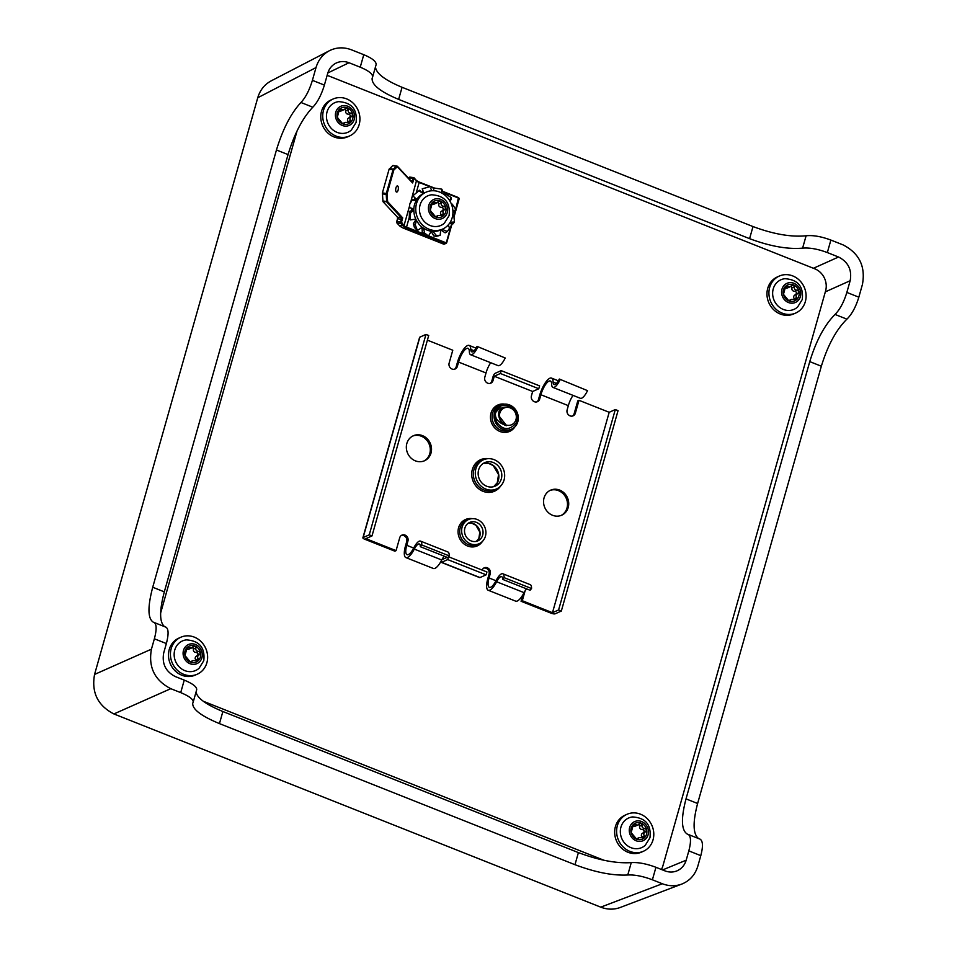 <?xml version="1.0" encoding="UTF-8"?>
<svg xmlns="http://www.w3.org/2000/svg" width="957" height="957" viewBox="0 0 957 957"><rect width="100%" height="100%" fill="white"/><g stroke="black" fill="none" stroke-linecap="round" stroke-linejoin="round"><path stroke-width="1.44" d="M498.489 415.278L506.624 425.709C498.142 422.791 494.482 418.412 495.63 412.575L501.312 405.66L509.423 405.66L513 408.412M501.205 405.708A12.441 11.233 -114.1 0 0 501.097 405.756A12.441 11.233 -114.1 0 0 500.81 405.9C495.056 409.548 493.656 414.931 496.611 422.049C502.951 430.483 509.519 430.746 516.325 422.803C519.196 410.876 514.471 409.787 510.081 406.761L501.982 407.826C498.035 410.278 497.616 414.883 500.726 421.618A9.618 8.685 65.9 0 0 506.624 425.709M165.705 627.098L165.944 627.182C168.635 628.869 168.779 634.324 166.362 643.547L163.719 652.865C161.769 663.668 165.633 671.575 175.322 676.575L184.246 680.116L180.717 692.617C189.259 696.182 193.41 699.352 193.182 702.139L192.74 703.204C192.237 709.185 201.137 715.992 219.452 723.612L574.978 864.697C595.338 872.353 612.935 875.787 627.768 874.997C634.682 874.626 642.889 876.229 652.399 879.794L662.328 883.742C668.955 886.278 675.451 886.397 681.791 884.077L620.22 907.487C613.868 909.796 607.384 909.688 600.757 907.152L113.895 713.946C97.758 705.62 91.31 692.449 94.564 674.434L257.744 97.758C260.041 90.09 264.515 84.467 271.178 80.867L329.435 50.697C322.784 54.298 318.31 59.92 316.013 67.576L257.744 97.758M452.183 217.706A20.229 18.255 -114.1 0 1 442.601 229.094A20.229 18.255 -114.1 0 1 417.683 218.088A20.229 18.255 -114.1 0 1 426.092 192.166A20.229 18.255 -114.1 0 1 446.309 196.412A20.229 18.255 -114.1 0 1 452.183 217.706M416.163 200.492A20.229 18.255 -114.1 0 1 419.991 195.695L422.922 193.661A20.229 18.255 -114.1 0 1 424.13 193.039L426.092 192.166M440.208 235.231L440.088 235.278A24.894 22.466 -114.1 0 1 436.236 236.295L433.916 236.032L440.208 235.231L440.639 229.979A20.229 18.255 -114.1 0 1 436.189 231.247L432.672 231.379A20.229 18.255 -114.1 0 1 426.583 229.895L423.341 228.113A20.229 18.255 -114.1 0 1 418.52 223.603L416.427 220.397A20.229 18.255 -114.1 0 1 414.19 214.081L413.795 210.289A20.229 18.255 -114.1 0 1 414.728 203.865L416.223 200.492L412 200.276L411.773 199.116L415.159 200.432M435.985 217.083L438.246 215.504L443.534 215.636A8.709 7.859 -114.1 0 1 435.746 217.012L437.325 216.485L435.746 217.012A8.709 7.859 -114.1 0 1 430.231 210.361A8.709 7.859 -114.1 0 1 432.492 202.346A8.709 7.859 -114.1 0 1 440.28 200.982L438.174 201.736L439.036 201.03M443.127 215.911L443.558 213.686C442.469 212.047 442.852 210.696 444.706 209.595L445.806 207.621L443.976 206.305C441.835 206.114 440.902 204.989 441.165 202.92L440.28 200.982A8.709 7.859 -114.1 0 1 445.806 207.621A8.709 7.859 -114.1 0 1 443.534 215.636M437.887 202.094L438.725 204.008L441.165 202.92M434.645 203.853A3.05 2.751 -114.1 0 1 432.731 204.188L431.763 203.518M441.5 215.887L440.507 213.555A3.05 2.751 -114.1 0 1 441.057 211.581L442.266 210.696C443.904 209.176 443.653 208.076 441.536 207.394L440.064 207.095A3.05 2.751 -114.1 0 1 438.713 205.468L438.725 204.008M447.23 212.645A10.455 9.438 -114.1 0 1 431.045 215.492A10.455 9.438 -114.1 0 1 435.758 198.829A10.455 9.438 -114.1 0 1 447.23 212.645M444.395 223.16A16.185 14.606 -114.1 0 1 421.008 216.593A16.185 14.606 -114.1 0 1 431.715 194.785C444.742 195.647 450.532 202.585 449.108 215.6L444.395 223.16M435.519 216.76A3.05 2.751 -114.1 0 1 435.842 216.581L438.246 215.504M431.918 203.458L434.215 202.429L432.492 202.346L430.231 210.361L435.746 217.012M434.215 202.429L436.727 202.944L438.174 201.736M422.767 227.718L422.216 227.491A19.14 17.274 -114.1 0 1 422.025 227.359M422.288 232.659L424.705 233.101L428.485 236.068L424.776 235.183L422.288 232.659L422.073 228.029M424.705 233.101L423.437 228.077M416.247 220.038L415.84 220.038A19.14 17.274 -114.1 0 1 415.577 219.5L415.912 219.356M413.352 223.627L415.23 224.728L417.372 230.422A24.894 22.466 -114.1 0 1 414.369 227.287L413.352 223.627L415.458 220.397M415.23 224.728L416.522 220.361M433.916 236.032L431.14 231.415M436.464 235.578L432.779 231.343M409.512 211.353L410.577 212.717L410.086 219.859A24.894 22.466 -114.1 0 1 409.273 217.418L409.512 211.353L413.568 210.289M410.577 212.717L413.891 210.265M442.122 229.309L447.362 231.51L445.125 232.838L440.734 229.931M450.185 222.323L454.479 221.976L452.9 223.938L449.467 223.436M419.561 190.216L413.448 195.312L419.561 190.216L422.922 193.661M419.118 190.742L420.805 192.034M452.936 211.461L455.903 209.535L455.173 211.712L452.936 212.418M431.81 190.754L430.889 188.673M449.587 200.503L451.249 197.525L451.333 199.439L449.814 200.886M441.608 192.943L441.775 189.151L442.397 190.395L441.632 192.441M417.491 230.47L422.169 227.264M428.485 236.068L431.248 231.223M415.577 219.5L413.986 219.38M415.063 219.596L415.852 219.237M410.17 219.919L415.793 219.117M413.819 208.949L409.716 207.657L409.62 204.523L412 200.276M413.58 209.858L411.032 208.076M413.077 209.655L413.807 209.332M447.362 231.51L449.527 228.185L448.283 224.919M416.774 199.451L413.364 196.317L413.448 195.312M416.044 200.48L414.273 197.154M454.479 221.976L453.941 216.808L452.637 215.708M422.946 193.637L422.803 190.347M430.016 186.675L422.216 188.828L423.903 193.147M455.903 209.535L452.254 204.14L451.393 204.104M441.775 189.151L433.94 188.003L433.593 190.156M433.665 189.737L433.497 190.73M451.249 197.525L444.945 193.601L443.988 194.45M409.62 204.523L411.773 199.116M396.21 191.867A3.11 1.292 -82.2 0 1 395.827 188.326A3.11 1.292 -82.2 0 1 397.442 185.921A3.11 1.292 -82.2 0 1 398.303 189.175A3.11 1.292 -82.2 0 1 396.605 192.082A3.11 1.292 -82.2 0 1 396.21 191.867M749.582 238.664C769.954 246.284 787.623 249.442 802.6 248.138C809.586 247.528 817.84 249.011 827.338 252.564L830.879 240.063C821.369 236.511 813.115 235.075 806.105 235.769C791.08 237.24 773.388 234.166 753.003 226.558L749.582 238.664L398.638 99.396C380.336 91.74 371.507 84.683 372.141 78.235L372.596 77.074C372.895 74.06 368.78 70.77 360.239 67.193L349.018 62.743C344.556 61.057 340.273 61.164 336.146 63.066C331.947 65.184 329.124 68.629 327.701 73.39L324.387 85.089C321.408 94.863 317.557 102.232 312.819 107.208C302.687 117.855 294.433 133.657 288.057 154.591L164.317 591.857L152.725 587.251C147.522 607.025 147.737 618.689 153.359 622.229L154.077 622.469C156.697 624.12 156.804 629.562 154.376 638.798L151.445 649.157C148.191 667.173 154.639 680.343 170.777 688.681L113.895 713.946M327.091 75.507A17.429 15.731 -114.1 0 1 329.615 76.285L814.754 268.797A17.429 15.731 -114.1 0 1 825.592 290.928L662.914 865.822A17.429 15.731 -114.1 0 1 661.383 869.458M604.034 860.295L203.255 701.242M160.62 613.09L297.077 130.882M795.769 313.011L793.808 313.884A20.229 18.255 -114.1 0 1 768.89 302.879A20.229 18.255 -114.1 0 1 777.299 276.968L779.249 276.083A20.229 18.255 -114.1 0 1 799.478 280.329A20.229 18.255 -114.1 0 1 805.339 301.634A20.229 18.255 -114.1 0 1 795.769 313.011A20.229 18.255 -114.1 0 1 770.84 302.005A20.229 18.255 -114.1 0 1 779.249 276.083M643.451 851.252L641.501 852.125A20.229 18.255 -114.1 0 1 616.583 841.119A20.229 18.255 -114.1 0 1 624.993 815.208L626.943 814.323A20.229 18.255 -114.1 0 1 647.171 818.57A20.229 18.255 -114.1 0 1 653.033 839.875A20.229 18.255 -114.1 0 1 643.451 851.252A20.229 18.255 -114.1 0 1 618.533 840.246A20.229 18.255 -114.1 0 1 626.943 814.323M197.286 674.195L195.324 675.068A20.229 18.255 -114.1 0 1 170.406 664.062A20.229 18.255 -114.1 0 1 178.815 638.14L180.765 637.266A20.229 18.255 -114.1 0 1 200.994 641.513A20.229 18.255 -114.1 0 1 206.868 662.806A20.229 18.255 -114.1 0 1 197.286 674.195A20.229 18.255 -114.1 0 1 172.356 663.189A20.229 18.255 -114.1 0 1 180.765 637.266M349.592 135.954L347.63 136.827A20.229 18.255 -114.1 0 1 322.712 125.822A20.229 18.255 -114.1 0 1 331.122 99.899L333.072 99.026A20.229 18.255 -114.1 0 1 353.3 103.272A20.229 18.255 -114.1 0 1 359.174 124.566A20.229 18.255 -114.1 0 1 349.592 135.954A20.229 18.255 -114.1 0 1 324.662 124.948A20.229 18.255 -114.1 0 1 333.072 99.026M451.656 223.759L446.417 242.312L445.292 243.341A1.244 1.124 65.9 0 0 446.129 243.329L444.419 244.095A1.244 1.124 -114.1 0 1 443.581 244.107L404.416 228.567A9.953 2.907 15.8 0 1 399.356 225.589L396.904 222.957L400.827 223.495L403.28 226.127A5.598 1.639 -164.2 0 0 406.127 227.802L445.292 243.341L443.581 244.107M572.513 416.044A4.665 4.211 65.9 0 0 574.128 413.747L577.777 400.863L578.997 400.313L609.19 412.288L615.303 409.56L618.043 410.649L561.328 611.056L555.216 613.784A3.11 0.909 15.8 0 1 551.256 613.246L521.063 601.271L522.917 594.74M526.577 588.866A9.331 2.943 -68.4 0 0 524.065 592.646A15.563 4.917 -68.4 0 1 515.644 601.14L488.202 590.254A15.563 4.917 -68.4 0 1 487.831 578.518L489.039 574.224A4.665 4.211 65.9 0 0 483.656 568.111M444.251 556.196A9.331 2.943 -68.4 0 0 441.751 559.977A15.563 4.917 -68.4 0 1 433.318 568.47L405.888 557.584A15.563 4.917 -68.4 0 1 405.505 545.849L406.725 541.554A4.665 4.211 65.9 0 0 401.33 535.442M394.846 551.172L364.665 539.198A3.11 0.909 15.8 0 1 362.882 537.798A3.11 0.909 15.8 0 1 363.134 537.559L369.246 534.831L371.998 535.92L365.885 538.647L396.066 550.634L394.846 551.172M454.515 369.223A4.665 4.211 65.9 0 0 456.142 366.914L457.35 362.619A15.563 4.917 -68.4 0 1 469.205 345.429A15.563 4.917 -68.4 0 1 470.796 349.437A9.331 2.943 -68.4 0 0 471.753 351.841A9.331 2.943 -68.4 0 0 477.005 346.374L505.212 357.99L477.005 346.374M490.187 383.374A4.665 4.211 65.9 0 0 491.814 381.077L493.022 376.783A3.11 0.981 -68.4 0 1 495.056 373.374L501.169 370.634L539.592 385.886L538.779 388.745L532.666 391.473L531.446 395.767A4.665 4.211 -114.1 0 0 537.475 401.665A4.665 4.211 -114.1 0 0 539.688 399.033L540.896 394.739L568.338 405.636L567.118 409.931A4.665 4.211 -114.1 0 0 573.147 415.817A4.665 4.211 -114.1 0 0 575.36 413.197L578.997 400.313M536.841 401.88A4.665 4.211 65.9 0 0 538.456 399.583L539.676 395.289A15.563 4.917 -68.4 0 1 551.531 378.099A15.563 4.917 -68.4 0 1 553.122 382.106A9.331 2.943 -68.4 0 0 554.079 384.511A9.331 2.943 -68.4 0 0 559.319 379.044L587.526 390.647L559.319 379.044M423.903 460.999A13.685 12.357 65.9 0 0 428.987 443.749A13.685 12.357 65.9 0 0 412.742 436.045M561.101 515.452A13.685 12.357 65.9 0 0 566.197 498.202A13.685 12.357 65.9 0 0 549.94 490.486M456.142 366.914L457.362 366.375L458.582 362.081A12.441 3.936 -68.4 0 1 468.057 348.324A12.441 3.936 -68.4 0 1 469.337 351.53A12.441 3.936 -68.4 0 0 470.605 354.736L498.047 365.622A12.441 3.936 -68.4 0 0 505.212 357.99M470.605 354.736A12.441 3.936 -68.4 0 0 477.77 347.092M490.714 362.715A12.441 3.936 -68.4 0 0 486.012 372.967L484.804 377.261A4.665 4.211 -114.1 0 0 490.821 383.159A4.665 4.211 -114.1 0 0 493.034 380.527L494.255 376.233L500.367 373.493L501.169 370.634M540.896 394.739A12.441 3.936 -68.4 0 1 550.383 380.994A12.441 3.936 -68.4 0 1 551.651 384.2A12.441 3.936 -68.4 0 0 552.931 387.406L580.373 398.291A12.441 3.936 -68.4 0 0 587.526 390.647M552.931 387.406A12.441 3.936 -68.4 0 0 560.096 379.762M573.04 395.385A12.441 3.936 -68.4 0 0 568.338 405.636M413.675 548.062L406.725 545.311A12.441 3.936 -68.4 0 0 407.024 554.689A12.441 3.936 -68.4 0 0 413.771 547.894A12.441 3.936 -68.4 0 1 420.506 541.112A12.441 3.936 -68.4 0 1 421.774 544.976L449.216 555.873A12.441 3.936 -68.4 0 0 447.948 551.998L420.506 541.112M421.774 544.976L420.314 546.698L447.756 557.584L449.216 555.873M420.314 546.698A9.331 2.943 -68.4 0 0 419.357 543.995A9.331 2.943 -68.4 0 0 414.309 549.091L441.751 559.977M405.888 557.584A15.563 4.917 -68.4 0 0 414.309 549.091M488.202 590.254A15.563 4.917 -68.4 0 0 496.623 581.76L524.065 592.646M502.64 579.368L504.1 577.645L531.542 588.531L530.082 590.254L502.64 579.368A9.331 2.943 -68.4 0 0 501.683 576.664A9.331 2.943 -68.4 0 0 496.623 581.76M496.001 580.732L489.051 577.98A12.441 3.936 -68.4 0 0 489.35 587.359A12.441 3.936 -68.4 0 0 496.085 580.564A12.441 3.936 -68.4 0 1 502.832 573.769A12.441 3.936 -68.4 0 1 504.1 577.645M531.542 588.531A12.441 3.936 -68.4 0 0 530.262 584.667L502.832 573.769M362.882 537.798L419.597 337.39A3.11 0.909 15.8 0 1 419.848 337.151L425.961 334.424L428.712 335.512L371.998 535.92M615.303 409.56L558.589 609.968L561.328 611.056M440.938 561.484A3.11 0.981 -68.4 0 0 441.249 562.357L479.672 577.597A3.11 0.981 -68.4 0 0 480.007 577.573L486.12 574.834L486.934 571.975L448.462 556.747M441.249 562.357A3.11 0.981 -68.4 0 0 441.596 562.321L447.709 559.594L486.12 574.834M609.19 412.288L552.476 612.695L558.589 609.968M447.709 559.594L448.51 556.735M475.892 468.786A15.97 14.415 65.9 0 0 480.534 485.606A15.97 14.415 65.9 0 0 496.504 488.955A15.97 14.415 65.9 0 0 503.143 468.487A15.97 14.415 65.9 0 0 483.464 459.791A15.97 14.415 65.9 0 0 475.892 468.786M478.632 469.875A12.86 11.616 65.9 0 0 482.364 483.417A12.86 11.616 65.9 0 0 495.224 486.12A12.86 11.616 65.9 0 0 500.583 469.636A12.86 11.616 65.9 0 0 484.732 462.638A12.86 11.616 65.9 0 0 478.632 469.875M494.542 412.503A13.195 11.915 65.9 0 0 498.37 426.391A13.195 11.915 65.9 0 0 511.564 429.167A13.195 11.915 65.9 0 0 517.055 412.252A13.195 11.915 65.9 0 0 500.798 405.062A13.195 11.915 65.9 0 0 494.542 412.503M462.135 527.02A13.195 11.915 65.9 0 0 465.963 540.92A13.195 11.915 65.9 0 0 479.158 543.684A13.195 11.915 65.9 0 0 484.649 526.769A13.195 11.915 65.9 0 0 468.392 519.591A13.195 11.915 65.9 0 0 462.135 527.02M464.875 528.108A10.084 9.103 65.9 0 0 467.806 538.731A10.084 9.103 65.9 0 0 477.89 540.849A10.084 9.103 65.9 0 0 482.089 527.917A10.084 9.103 65.9 0 0 469.66 522.426A10.084 9.103 65.9 0 0 464.875 528.108M544.055 497.903A13.685 12.357 -114.1 0 1 550.55 490.199A13.685 12.357 -114.1 0 1 567.417 497.652A13.685 12.357 -114.1 0 1 561.723 515.189A13.685 12.357 -114.1 0 1 548.038 512.318A13.685 12.357 -114.1 0 1 544.055 497.903M406.857 443.45A13.685 12.357 -114.1 0 1 413.34 435.746A13.685 12.357 -114.1 0 1 430.219 443.199A13.685 12.357 -114.1 0 1 424.525 460.748A13.685 12.357 -114.1 0 1 410.828 457.877A13.685 12.357 -114.1 0 1 406.857 443.45M457.362 366.375A4.665 4.211 -114.1 0 1 450.484 368.014A4.665 4.211 -114.1 0 1 449.132 363.11L452.781 350.226L427.396 340.154M406.725 545.311L407.945 541.016A4.665 4.211 -114.1 0 0 401.928 535.119A4.665 4.211 -114.1 0 0 399.715 537.75L396.066 550.634M447.146 557.345L442.397 559.462L442.756 558.194M482.149 570.073A4.665 4.211 -114.1 0 1 490.259 573.686L489.051 577.98M552.476 612.695L522.295 600.721L525.082 590.864M522.295 600.721L521.063 601.271M494.255 376.233L532.666 391.473M500.367 373.493L538.779 388.745M425.961 334.424L369.246 534.831M408.89 178.6L409.118 177.835L413.041 178.373L412.311 180.945L410.9 180.753M411.558 181.627L412.599 182.966L412.311 180.945L411.785 181.71M413.46 177.643L409.716 177.057L409.118 177.835M396.772 166.051L392.777 165.561L389.092 169.245L382.393 192.919L382.967 201.628L387.621 201.664L387.095 193.769L393.794 170.095L397.311 166.745L412.599 182.966L414.19 178.337L416.642 180.969A4.976 1.459 -164.2 0 0 419.166 182.452L416.391 192.285M397.418 217.167L397.526 218.77L401.45 219.309L402.718 217.897L397.418 217.167L382.967 201.628M409.273 217.418L406.534 227.12A4.976 1.459 15.8 0 1 403.998 225.625L401.497 222.191L396.796 221.354L397.526 218.77M396.796 221.354L396.904 222.957M510.284 407.909A9.175 8.29 65.9 0 0 499.686 417.79A9.175 8.29 65.9 0 0 513.706 423.353A9.175 8.29 65.9 0 0 510.284 407.909M496.611 422.049A12.441 11.233 -114.1 0 1 495.63 412.575M627.768 874.997L631.261 862.616C616.392 863.585 598.771 860.235 578.399 852.603L222.873 711.518C205.755 704.424 196.831 697.868 196.101 691.827M164.616 626.656C159.412 622.433 159.305 610.829 164.317 591.857M324.387 85.089L312.401 80.34C309.434 90.114 305.618 97.494 300.965 102.495C291 113.213 282.829 129.051 276.453 149.986L152.725 587.251M698.61 838.559C692.964 834.157 692.629 822.47 697.617 803.485L821.345 366.22C827.769 345.298 836.286 329.603 846.909 319.148C851.862 314.267 855.833 306.946 858.836 297.184L862.436 284.42C865.69 266.417 859.242 253.246 843.105 244.908L830.879 240.063M825.329 291.861L850.163 280.724L846.849 292.423C843.859 302.185 839.923 309.53 835.042 314.446C824.587 324.961 816.154 340.692 809.754 361.614L686.013 798.88C680.858 818.666 681.312 830.425 687.401 834.157L688.179 834.42C691.014 836.167 691.229 841.646 688.825 850.881L686.181 860.199C684.638 865.295 681.551 868.848 676.946 870.882C673.022 872.437 668.991 872.425 664.864 870.846L655.94 867.293C646.43 863.728 638.211 862.173 631.261 862.616M180.717 692.617L170.777 688.681M184.246 680.116C192.8 683.681 196.939 686.899 196.687 689.758L193.182 702.139M681.791 884.077C689.83 880.799 695.189 874.77 697.868 866.001L700.799 855.642C703.216 846.407 702.952 840.904 700.046 839.133L688.179 834.42M827.338 252.564L838.559 257.014C848.249 262.015 852.113 269.91 850.163 280.724M753.003 226.558L402.06 87.29C384.953 80.185 376.089 73.39 375.467 66.93M329.435 50.697C336.469 47.228 343.838 46.941 351.542 49.848L363.768 54.693C372.309 58.269 376.424 61.607 376.101 64.693L372.596 77.074M312.401 80.34L316.013 67.576M348.48 122.747L347.499 120.415A3.05 2.751 -114.1 0 1 348.049 118.441L349.245 117.555C350.884 116.036 350.645 114.936 348.515 114.254L347.056 113.955A3.05 2.751 -114.1 0 1 345.704 112.328L345.704 110.868L348.157 109.78L347.271 107.83A8.709 7.859 -114.1 0 1 352.786 114.481A8.709 7.859 -114.1 0 1 350.525 122.496L345.238 122.364L342.977 123.943M342.51 123.62A3.05 2.751 -114.1 0 1 342.833 123.441L345.238 122.364M341.326 122.161L342.738 123.872A8.709 7.859 -114.1 0 1 337.211 117.221L341.326 122.161M337.785 115.474L337.211 117.221A8.709 7.859 -114.1 0 1 339.484 109.206L337.785 115.474M341.194 109.289L343.707 109.804L347.271 107.83A8.709 7.859 -114.1 0 0 339.484 109.206L341.194 109.289L338.91 110.318M341.625 110.713A3.05 2.751 -114.1 0 1 339.723 111.048L338.754 110.378M348.157 109.78C347.881 111.849 348.827 112.974 350.968 113.165L352.786 114.481L351.697 116.455C349.831 117.555 349.449 118.907 350.537 120.534L350.525 122.496A8.709 7.859 -114.1 0 1 342.738 123.872M346.015 107.89L345.166 108.596M351.386 130.02A16.185 14.606 -114.1 0 1 328 123.453A16.185 14.606 -114.1 0 1 338.694 101.645C351.721 102.507 357.523 109.445 356.088 122.46L351.386 130.02M354.222 119.505A10.455 9.438 -114.1 0 1 338.036 122.352A10.455 9.438 -114.1 0 1 342.75 105.689A10.455 9.438 -114.1 0 1 354.222 119.505M344.867 108.954L345.704 110.868M196.173 660.988L195.18 658.655A3.05 2.751 -114.1 0 1 195.742 656.681L196.939 655.796C198.578 654.277 198.338 653.176 196.209 652.495L194.75 652.196A3.05 2.751 -114.1 0 1 193.398 650.569L193.398 649.109L195.85 648.021L194.965 646.083A8.709 7.859 -114.1 0 1 200.48 652.722A8.709 7.859 -114.1 0 1 198.219 660.737L192.931 660.605L190.67 662.184M190.204 661.861A3.05 2.751 -114.1 0 1 190.527 661.682L192.931 660.605M189.019 660.402L190.431 662.112A8.709 7.859 -114.1 0 1 184.904 655.461L189.019 660.402M185.479 653.715L184.904 655.461A8.709 7.859 -114.1 0 1 187.177 647.446L185.479 653.715M188.888 647.53L191.4 648.045L194.965 646.083A8.709 7.859 -114.1 0 0 187.177 647.446L188.888 647.53L186.591 648.559M189.319 648.954A3.05 2.751 -114.1 0 1 187.405 649.289L186.448 648.619M195.85 648.021C195.575 650.09 196.52 651.215 198.661 651.406L200.48 652.722L199.391 654.696C197.525 655.796 197.142 657.148 198.231 658.787L198.219 660.737A8.709 7.859 -114.1 0 1 190.431 662.112M193.709 646.131L192.859 646.836M199.08 668.261A16.185 14.606 -114.1 0 1 175.693 661.694A16.185 14.606 -114.1 0 1 186.388 639.886C199.415 640.747 205.217 647.686 203.781 660.701L199.08 668.261M201.915 657.746A10.455 9.438 -114.1 0 1 185.73 660.593A10.455 9.438 -114.1 0 1 190.443 643.929A10.455 9.438 -114.1 0 1 201.915 657.746M192.56 647.195L193.398 649.109M642.35 838.045L641.357 835.712A3.05 2.751 -114.1 0 1 641.92 833.75L643.116 832.853C644.755 831.334 644.516 830.233 642.386 829.552L640.927 829.252A3.05 2.751 -114.1 0 1 639.575 827.626L639.575 826.166L642.027 825.078L641.142 823.14A8.709 7.859 -114.1 0 1 646.657 829.779A8.709 7.859 -114.1 0 1 644.396 837.806L639.109 837.662L636.848 839.241M636.369 838.918A3.05 2.751 -114.1 0 1 636.704 838.739L639.109 837.662M635.197 837.459L636.596 839.169A8.709 7.859 -114.1 0 1 631.082 832.518L635.197 837.459M631.656 830.784L631.082 832.518A8.709 7.859 -114.1 0 1 633.355 824.503L631.656 830.784M635.065 824.587L637.577 825.113L641.142 823.14A8.709 7.859 -114.1 0 0 633.355 824.503L635.065 824.587L632.768 825.616M635.496 826.011A3.05 2.751 -114.1 0 1 633.582 826.346L632.625 825.688M642.027 825.078C641.752 827.147 642.685 828.284 644.839 828.463L646.657 829.779L645.568 831.765C643.702 832.853 643.319 834.217 644.408 835.844L644.396 837.806A8.709 7.859 -114.1 0 1 636.596 839.169M639.886 823.187L639.037 823.893M645.257 845.318A16.185 14.606 -114.1 0 1 621.871 838.751A16.185 14.606 -114.1 0 1 632.565 816.943C645.592 817.804 651.394 824.743 649.959 837.758L645.257 845.318M648.092 834.815A10.455 9.438 -114.1 0 1 631.907 837.65A10.455 9.438 -114.1 0 1 636.62 820.986A10.455 9.438 -114.1 0 1 648.092 834.815M638.738 824.252L639.575 826.166M794.657 299.804L793.664 297.471A3.05 2.751 -114.1 0 1 794.226 295.498L795.423 294.612C797.061 293.093 796.822 291.993 794.693 291.311L793.233 291.012A3.05 2.751 -114.1 0 1 791.882 289.385L791.882 287.925L794.334 286.837L793.449 284.899A8.709 7.859 -114.1 0 1 798.963 291.538A8.709 7.859 -114.1 0 1 796.702 299.565L791.415 299.421L789.154 301M788.676 300.677A3.05 2.751 -114.1 0 1 789.011 300.498L791.415 299.421M787.503 299.218L788.915 300.929A8.709 7.859 -114.1 0 1 783.388 294.278L787.503 299.218M783.962 292.531L783.388 294.278A8.709 7.859 -114.1 0 1 785.661 286.263L783.962 292.531M787.372 286.346L789.884 286.873L793.449 284.899A8.709 7.859 -114.1 0 0 785.661 286.263L787.372 286.346L785.075 287.375M787.802 287.77A3.05 2.751 -114.1 0 1 785.888 288.105L784.931 287.435M794.334 286.837C794.059 288.906 795.004 290.043 797.145 290.222L798.963 291.538L797.875 293.512C796.009 294.612 795.626 295.964 796.714 297.603L796.702 299.565A8.709 7.859 -114.1 0 1 788.915 300.929M792.193 284.947L791.343 285.653M797.564 307.077A16.185 14.606 -114.1 0 1 774.177 300.51A16.185 14.606 -114.1 0 1 784.872 278.702C797.899 279.564 803.701 286.502 802.265 299.517L797.564 307.077M800.399 296.574A10.455 9.438 -114.1 0 1 784.214 299.409A10.455 9.438 -114.1 0 1 788.927 282.746A10.455 9.438 -114.1 0 1 800.399 296.574M791.044 286.011L791.882 287.925M442.266 210.696L444.706 209.595M441.105 214.775L443.558 213.686M441.536 207.394L443.976 206.305M411.307 199.822L416.534 180.466L419.166 182.452L429.86 186.699M401.497 222.191L402.718 217.897L387.621 201.664M399.356 225.589L403.998 225.625L409.668 205.611M414.8 197.908L414.13 200.264M411.785 208.566L411.103 210.983M441.978 191.508L458.343 198.003L455.759 209.26M442.122 191.137L458.343 198.003M434.275 188.015L419.202 182.033M416.654 180.682A5.598 1.639 15.8 0 0 419.082 181.997L434.382 188.027M430.77 187.058L433.892 188.302M455.065 211.748L453.69 216.593M445.699 242.659L428.592 235.877M423.341 233.795L406.534 227.12L406.127 227.802M349.018 62.743L327.82 72.959M470.796 349.437L474.098 350.752M458.582 362.081L486.012 372.967M553.122 382.106L556.424 383.422M441.596 562.321L480.007 577.573M488.369 458.654A17.214 15.539 65.9 0 0 472.351 469.444A17.214 15.539 65.9 0 0 480.749 490.187A17.214 15.539 65.9 0 0 500.619 486.06M483.464 459.791L481.503 460.664A15.97 14.415 65.9 0 0 473.93 469.66A15.97 14.415 65.9 0 0 478.572 486.479A15.97 14.415 65.9 0 0 494.542 489.84L496.504 488.955M493.716 486.658A12.86 11.616 65.9 0 0 497.64 470.952A12.86 11.616 65.9 0 0 483.309 463.403L488.572 463.355L493.286 465.64L498.549 474.6L497.269 482.735L493.692 486.67M504.638 404.141A14.439 13.039 65.9 0 0 491.001 413.161A14.439 13.039 65.9 0 0 498.142 430.614A14.439 13.039 65.9 0 0 514.83 426.918M500.798 405.062L498.836 405.947A13.195 11.915 65.9 0 0 492.58 413.376A13.195 11.915 65.9 0 0 496.42 427.277A13.195 11.915 65.9 0 0 509.614 430.04L511.564 429.167M472.232 518.658A14.439 13.039 65.9 0 0 458.594 527.678A14.439 13.039 65.9 0 0 465.736 545.131A14.439 13.039 65.9 0 0 482.424 541.435M468.392 519.591L466.43 520.464A13.195 11.915 65.9 0 0 460.185 527.893A13.195 11.915 65.9 0 0 464.013 541.794A13.195 11.915 65.9 0 0 477.208 544.557L479.158 543.684M468.236 523.24L471.992 523.288L475.928 525.273L479.828 532.128L478.835 538.504L476.347 541.363A10.084 9.103 65.9 0 0 479.158 529.233A10.084 9.103 65.9 0 0 468.26 523.228M574.128 413.747L575.36 413.197M538.456 399.583L539.688 399.033M491.814 381.077L493.034 380.527M406.725 541.554L407.945 541.016M489.039 574.224L490.259 573.686M419.848 337.151L363.134 537.559M387.513 201.341L386.903 202.166L401.342 217.706L400.72 221.892L400.827 223.495L401.557 222.993M416.235 180.323L414.082 177.835L413.041 178.373L413.819 178.672M414.19 178.337L409.716 177.057M392.777 165.561L397.311 166.745M397.502 166.745L396.712 166.099L393.375 169.114L389.451 168.576M393.973 169.76L393.375 169.114L393.794 170.095M389.092 169.245L393.016 169.784L386.317 193.458L382.393 192.919M387.095 193.769L386.317 193.458L386.221 194.403L387.047 194.235M382.298 193.864L386.221 194.403L386.688 201.496L382.764 200.97M459.061 198.996A1.244 1.124 65.9 0 0 458.379 197.585M458.726 198.793L453.977 216.988M446.752 242.516L452.039 223.806L446.417 242.312M446.716 242.635L446.129 243.329A1.244 1.124 65.9 0 0 446.716 242.635M219.452 723.612L222.873 711.518M578.399 852.603L574.978 864.697M276.453 149.986L288.057 154.591M697.617 803.485L686.013 798.88M809.754 361.614L821.345 366.22M154.376 638.798L166.362 643.547M652.399 879.794L655.94 867.293M688.825 850.881L700.799 855.642M662.603 869.937L686.181 860.199M806.105 235.769L802.6 248.138M813.438 268.271L838.559 257.014M835.042 314.446L846.909 319.148M858.836 297.184L846.849 292.423M398.638 99.396L402.06 87.29M300.965 102.495L312.819 107.208M363.768 54.693L360.239 67.193M662.328 883.742L600.757 907.152M151.445 649.157L94.564 674.434M348.515 114.254L350.968 113.165M348.097 121.635L350.537 120.534M349.245 117.555L351.697 116.455M196.209 652.495L198.661 651.406M195.79 659.875L198.231 658.787M196.939 655.796L199.391 654.696M642.386 829.552L644.839 828.463M641.968 836.932L644.408 835.844M643.116 832.853L645.568 831.765M794.693 291.311L797.145 290.222M794.274 298.692L796.714 297.603M795.423 294.612L797.875 293.512M440.639 229.967L442.601 229.094M436.727 202.956L434.311 204.02M453.989 217.072L459.085 199.068L458.319 197.525L442.134 191.101M476.036 348.145L469.205 345.429M558.362 380.814L551.531 378.099M411.965 181.902L397.394 166.243L393.028 165.465M165.944 627.182L154.089 622.469M343.707 109.804L341.302 110.88M191.4 648.045L188.996 649.121M637.577 825.113L635.173 826.19M789.884 286.873L787.479 287.949"/></g></svg>
